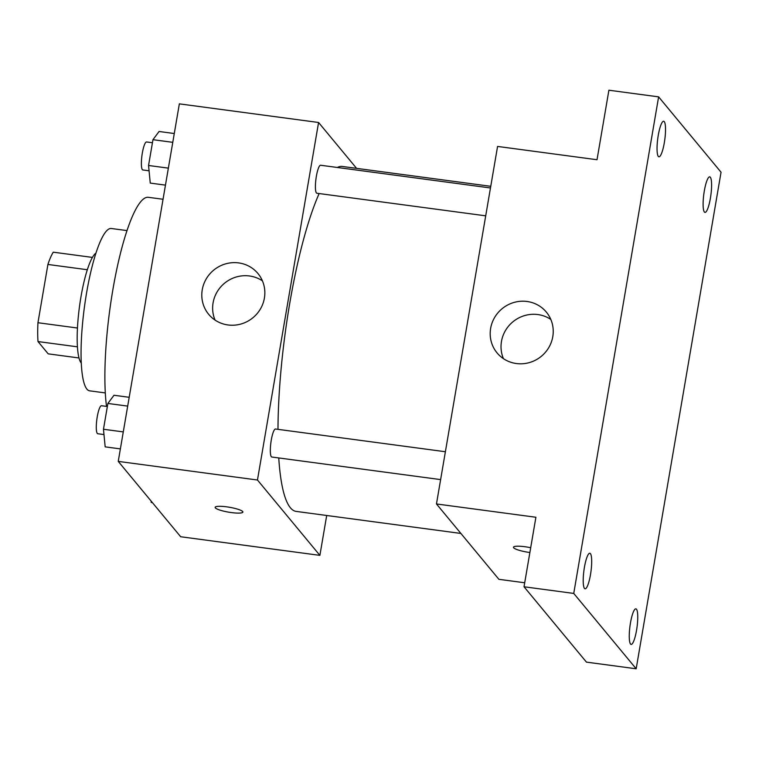 <?xml version="1.0" encoding="UTF-8"?>
<svg xmlns="http://www.w3.org/2000/svg" width="759" height="759" viewBox="0 0 759 759"><rect width="100%" height="100%" fill="white"/><g stroke="black" fill="none" stroke-linecap="round" stroke-linejoin="round"><path stroke-width="1.14" d="M77.446 328.011L37.95 322.727L47.912 264.455A54.99 10.901 97.6 0 1 53.282 252.178L92.437 257.415M78.983 357.963L48.187 353.846L38.007 341.559A54.99 10.901 97.6 0 1 37.95 322.727M77.418 346.825L38.007 341.559M81.26 363.058A56.299 11.167 -82.4 0 1 79.448 306.854A56.299 11.167 -82.4 0 1 95.976 253.098M87.342 269.73L47.912 264.455M105.302 392.925L89.6 390.828A81.887 16.233 -82.4 0 1 84.363 307.509A81.887 16.233 -82.4 0 1 111.317 228.497L127.019 230.594M106.526 406.407A117.721 23.339 -82.4 0 1 115.624 274.862A117.721 23.339 -82.4 0 1 148.385 197.312L163.043 199.266M326.702 515.494L319.89 555.37L180.67 536.746L118.243 461.387L179.352 103.86L318.571 122.484L356.578 168.356M278.752 457.943A174.02 34.506 97.6 0 0 290.374 507.752A174.02 34.506 97.6 0 0 296.162 511.405L460.893 533.444M490.76 186.306L342.309 166.449A174.02 34.506 97.6 0 0 337.347 167.473M319.159 193.545A174.02 34.506 97.6 0 0 277.984 429.338M319.89 555.37L257.462 480.011L318.571 122.484M490.475 187.966L320.621 165.244A14.127 2.799 97.6 0 0 316.152 177.606A14.127 2.799 97.6 0 0 316.408 192.947A14.127 2.799 97.6 0 0 316.873 193.241L485.713 215.831M440.628 479.603L271.788 457.013A14.127 2.799 -82.4 0 1 270.887 442.639A14.127 2.799 -82.4 0 1 275.536 429.015L445.391 451.738M257.462 480.011L118.243 461.387M228.023 324.966A31.992 30.844 140.4 0 1 208.687 314.34A31.992 30.844 140.4 0 1 213.649 270.185A31.992 30.844 140.4 0 1 257.956 273.525A31.992 30.844 140.4 0 1 260.479 308.866A31.992 30.844 140.4 0 1 228.023 324.966M242.681 511.538A14.079 2.486 9.7 0 1 242.88 512.078A14.079 2.486 9.7 0 1 228.592 512.154A14.079 2.486 9.7 0 1 215.139 507.335A14.079 2.486 9.7 0 1 228.023 507.031A14.079 2.486 9.7 0 1 242.681 511.538M215.063 320.089A31.992 30.844 140.4 0 1 224.484 283.259A31.992 30.844 140.4 0 1 262.424 280.849M524.706 582.77L498.891 579.316L436.463 503.957L497.572 146.43L597.02 159.732L608.898 90.217L658.622 96.867L721.05 172.227L636.175 668.783L586.451 662.133L524.023 586.773L535.901 517.259L436.463 503.957M636.175 668.783L573.747 593.424L524.023 586.773M573.747 593.424L658.622 96.867M516.405 363.542A31.992 30.844 140.4 0 1 497.079 352.916A31.992 30.844 140.4 0 1 502.041 308.761A31.992 30.844 140.4 0 1 546.347 312.101A31.992 30.844 140.4 0 1 548.861 347.442A31.992 30.844 140.4 0 1 516.405 363.542M529.877 552.514A14.079 2.486 9.7 0 1 513.464 547.239A14.079 2.486 9.7 0 1 530.702 547.723M503.445 358.665A31.992 30.844 140.4 0 1 512.875 321.835A31.992 30.844 140.4 0 1 550.806 319.435M664.324 142.692A17.931 3.558 -82.4 0 1 658.916 156.8A17.931 3.558 -82.4 0 1 658.252 135.358A17.931 3.558 -82.4 0 1 663.67 121.25A17.931 3.558 -82.4 0 1 664.324 142.692M590.483 574.696A17.931 3.558 -82.4 0 1 585.066 588.804A17.931 3.558 -82.4 0 1 584.411 567.362A17.931 3.558 -82.4 0 1 589.828 553.254A17.931 3.558 -82.4 0 1 590.483 574.696M636.545 630.293A17.931 3.558 -82.4 0 1 631.127 644.4A17.931 3.558 -82.4 0 1 630.463 622.959A17.931 3.558 -82.4 0 1 635.881 608.851A17.931 3.558 -82.4 0 1 636.545 630.293M710.386 198.289A17.931 3.558 -82.4 0 1 704.969 212.397A17.931 3.558 -82.4 0 1 704.314 190.955A17.931 3.558 -82.4 0 1 709.722 176.847A17.931 3.558 -82.4 0 1 710.386 198.289M120.377 448.901L105.169 446.861L103.471 429.252L107.882 403.456L113.992 395.259L129.191 397.299M123.281 431.909L103.471 429.252M127.692 406.103L107.882 403.456M107.361 406.511L101.507 405.733A14.127 2.799 97.6 0 0 97.038 418.095A14.127 2.799 97.6 0 0 97.294 433.436A14.127 2.799 97.6 0 0 97.759 433.731L103.983 434.565M165.462 185.13L150.254 183.09L148.555 165.481L152.967 139.684L159.077 131.487L174.285 133.527M168.365 168.137L148.555 165.481M172.777 142.331L152.967 139.684M152.445 142.739L146.591 141.961A14.127 2.799 97.6 0 0 142.123 154.324A14.127 2.799 97.6 0 0 142.379 169.665A14.127 2.799 97.6 0 0 142.844 169.959L149.068 170.794M152.398 502.619L151.221 502.467L151.088 501.035"/></g></svg>
